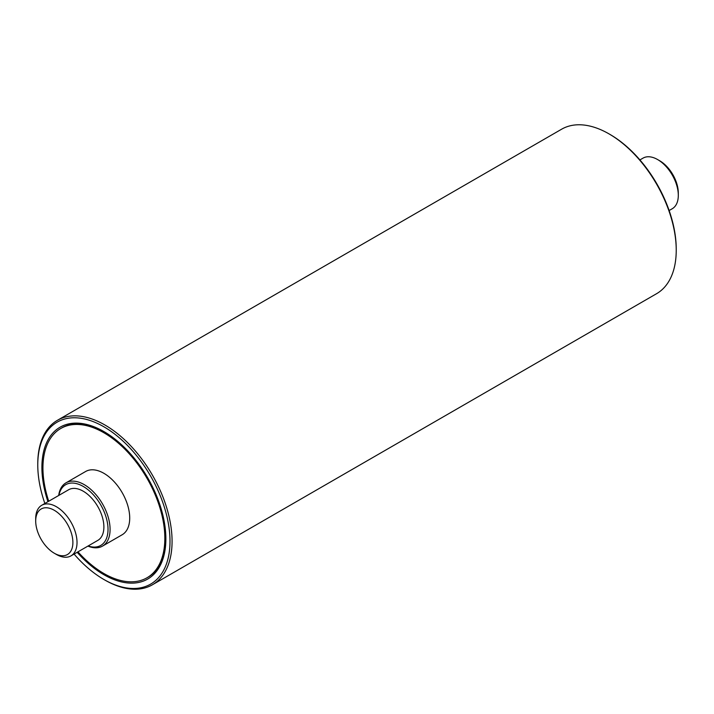 <?xml version="1.0" encoding="UTF-8"?>
<svg xmlns="http://www.w3.org/2000/svg" width="714" height="714" viewBox="0 0 714 714"><rect width="100%" height="100%" fill="white"/><g stroke="black" fill="none" stroke-linecap="round" stroke-linejoin="round"><path stroke-width="1.07" d="M678.3 195.359L678.3 192.976A26.302 15.181 -120 0 0 659.7 160.766L657.639 159.57A29.22 16.868 60 0 1 678.3 195.359A29.22 16.868 60 0 1 672.249 208.738L669.134 210.532M639.914 159.918L643.028 158.124A29.22 16.868 60 0 1 657.639 159.57M58.923 495.355A35.066 20.242 60 0 1 85.698 488.001A35.066 20.242 60 0 1 108.019 529.377A35.066 20.242 60 0 1 88.143 545.969M87.911 546.103A36.53 21.09 -120 0 0 102.521 546.103A36.53 21.09 -120 0 0 110.081 529.377A36.53 21.09 -120 0 0 94.141 492.624A36.53 21.09 -120 0 0 65.991 482.834A36.53 21.09 -120 0 0 58.691 495.489M41.751 505.262L68.615 489.759A29.22 16.868 60 0 1 91.133 497.587A29.22 16.868 60 0 1 103.887 526.994A29.22 16.868 60 0 1 97.836 540.373L70.972 555.876A29.22 16.868 -120 0 0 77.023 542.497A29.22 16.868 -120 0 0 64.269 513.098A29.22 16.868 -120 0 0 41.751 505.262A29.22 16.868 -120 0 0 35.7 518.641L35.7 521.024A26.302 15.181 60 0 1 54.3 510.296A26.302 15.181 60 0 1 72.89 542.497A26.302 15.181 60 0 1 54.3 553.234A26.302 15.181 60 0 1 35.7 521.024M65.991 482.834L85.626 471.499A36.53 21.09 60 0 1 113.767 481.29A36.53 21.09 60 0 1 129.716 518.043A36.53 21.09 60 0 1 122.148 534.768L102.521 546.103M54.3 553.234L56.361 554.43A29.22 16.868 -120 0 0 70.972 555.876M48.73 501.237A86.198 49.766 60 0 1 60.788 428.48A86.198 49.766 60 0 1 127.208 451.578A86.198 49.766 60 0 1 164.836 538.329A86.198 49.766 60 0 1 146.986 577.787A86.198 49.766 60 0 1 77.951 551.851M57.432 420.296L561.597 129.216A94.971 54.826 60 0 1 609.078 133.92A94.971 54.826 60 0 1 676.229 250.23A94.971 54.826 60 0 1 656.568 293.704L152.403 584.784A94.971 54.826 -120 0 0 152.403 475.122A94.971 54.826 -120 0 0 57.432 420.296A94.971 54.826 -120 0 0 37.771 463.77L37.771 464.957A93.507 53.987 60 0 1 103.887 426.785A93.507 53.987 60 0 1 170.003 541.31A93.507 53.987 60 0 1 103.887 579.482A93.507 53.987 60 0 1 74.086 554.082M676.229 250.23L676.229 249.043A93.507 53.987 -120 0 0 610.113 134.518L609.078 133.92M103.887 579.482L104.922 580.08A94.971 54.826 -120 0 0 152.403 584.784M60.788 428.48L61.815 427.882A86.198 49.766 60 0 1 104.405 431.863M165.871 538.32A86.198 49.766 60 0 1 148.021 577.189L146.986 577.787M77.174 552.297A87.661 50.614 -120 0 0 165.871 538.918A87.661 50.614 -120 0 0 103.887 431.559A87.661 50.614 -120 0 0 56.62 429.533A87.661 50.614 -120 0 0 47.954 501.683M44.866 503.468A93.507 53.987 60 0 1 37.771 464.957"/></g></svg>

